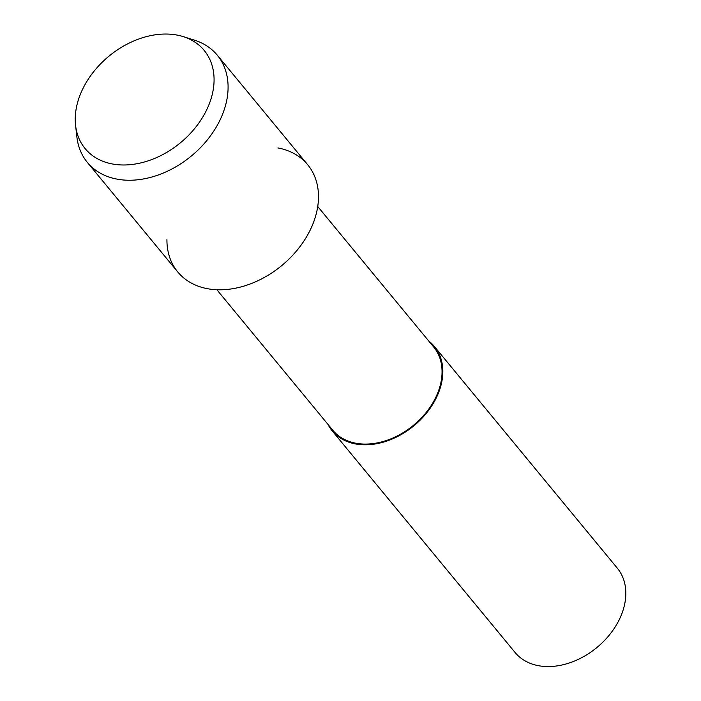 <?xml version="1.0" encoding="UTF-8"?>
<svg xmlns="http://www.w3.org/2000/svg" width="701" height="701" viewBox="0 0 701 701"><rect width="100%" height="100%" fill="white"/><g stroke="black" fill="none" stroke-linecap="round" stroke-linejoin="round"><path stroke-width="1.05" d="M176.932 35.05A77.154 56.15 -39.5 0 0 83.2 88.019A77.154 56.15 -39.5 0 0 112.379 163.973A77.154 56.15 -39.5 0 0 206.112 111.003A77.154 56.15 -39.5 0 0 176.932 35.05A77.154 56.15 -39.5 0 0 105.895 58.796A77.154 56.15 -39.5 0 0 75.568 125.313A77.154 56.15 -39.5 0 0 112.379 163.973A77.154 56.15 -39.5 0 0 204.359 114.316A77.154 56.15 -39.5 0 0 183.092 36.575A77.154 56.15 -39.5 0 0 176.932 35.05M166.926 239.567A84.234 61.302 -39.5 0 0 207.461 288.698A84.234 61.302 -39.5 0 0 309.789 230.866A84.234 61.302 -39.5 0 0 277.946 147.946M216.854 289.741L332.773 430.212A65.395 47.589 -39.5 0 0 355.854 443.225A65.395 47.589 -39.5 0 0 425.989 412.705A65.395 47.589 -39.5 0 0 433.647 346.96L317.728 206.497M327.831 424.21A66.262 48.22 -39.5 0 0 332.108 430.764A66.262 48.22 -39.5 0 0 355.495 443.943A66.262 48.22 -39.5 0 0 426.558 413.02A66.262 48.22 -39.5 0 0 434.322 346.408A66.262 48.22 -39.5 0 0 428.705 340.966M332.108 430.764L515.104 652.508A66.262 48.22 -39.5 0 0 538.482 665.696A66.262 48.22 -39.5 0 0 609.546 634.773A66.262 48.22 -39.5 0 0 617.309 568.16L434.322 346.408M75.568 125.313L76.882 136.932A84.234 61.302 -39.5 0 0 87.336 162.387A84.234 61.302 -39.5 0 0 117.058 179.141A84.234 61.302 -39.5 0 0 207.391 139.841A84.234 61.302 -39.5 0 0 217.266 55.16A84.234 61.302 -39.5 0 0 194.256 40.071L183.092 36.575M87.336 162.387L177.739 271.935A84.234 61.302 -39.5 0 0 207.461 288.698A84.234 61.302 -39.5 0 0 297.802 249.39A84.234 61.302 -39.5 0 0 307.669 164.709L217.266 55.16"/></g></svg>
